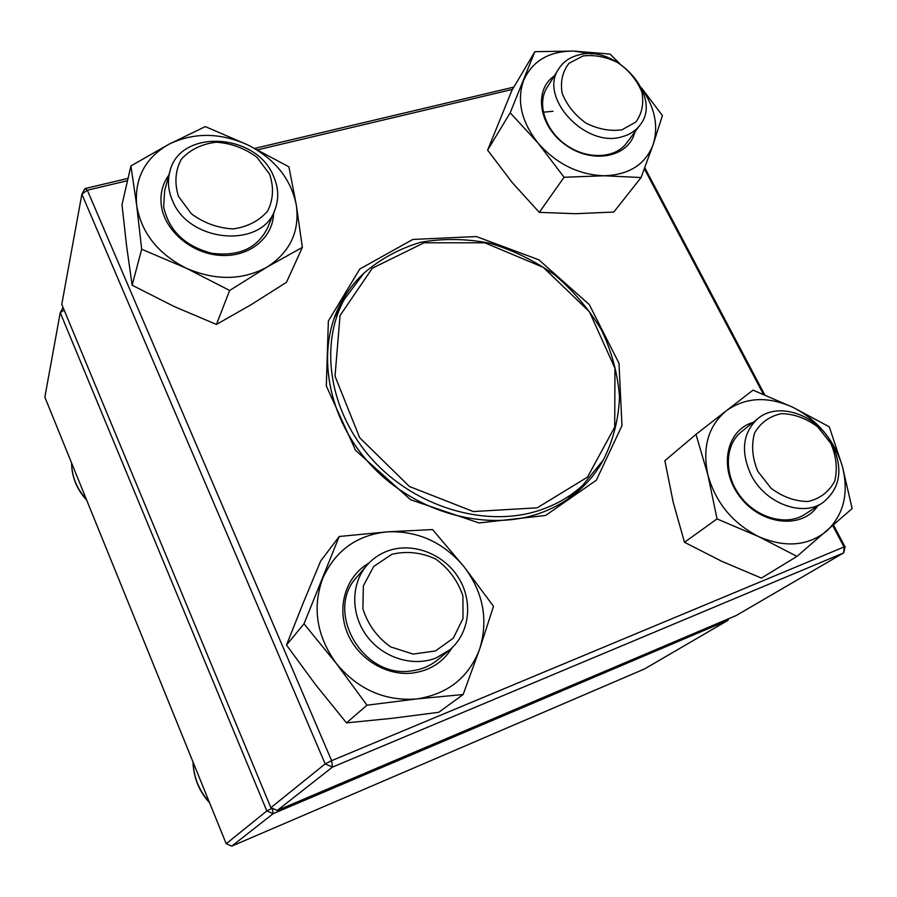 <?xml version="1.0" encoding="UTF-8"?>
<svg xmlns="http://www.w3.org/2000/svg" width="897" height="897" viewBox="0 0 897 897"><rect width="100%" height="100%" fill="white"/><g stroke="black" fill="none" stroke-linecap="round" stroke-linejoin="round"><path stroke-width="1.35" d="M272.273 808.298L273.159 813.657L231.818 846.106L644.629 668.893L728.106 620.242L273.159 813.657L266.824 810.955L60.245 312.694L44.85 397.124L226.201 843.729L266.824 810.955L272.24 808.275M728.117 618.941L728.106 620.242L728.487 618.784M62.947 307.66L60.245 312.694L64.124 310.048M231.818 846.106L226.201 843.729M579.002 54.896C616.901 44.088 663.32 97.212 639.931 125.188C635.637 130.85 629.705 134.707 622.137 136.736C585.483 148.487 538.088 97.145 558.865 68.643C563.406 61.613 570.111 57.027 579.002 54.896M583.039 55.962L569.046 63.272C562.531 71.48 560.221 81.425 562.116 93.131C566.691 104.848 574.585 114.816 585.808 123.024C598.108 129.202 610.173 131.455 621.991 129.796L635.794 122.048C642.005 113.639 644.035 103.671 641.904 92.144C637.24 80.708 629.459 70.998 618.549 63.014C606.596 56.926 594.756 54.571 583.039 55.962M831.979 443.869C843.539 468.851 840.467 488.461 822.762 502.69C802.008 517.378 764.861 503.094 750.968 474.726C740.451 451.359 742.75 432.646 757.853 418.585C778.215 401.138 817.234 414.683 831.979 443.869M830.801 443.41L817.716 426.871C806.212 418.305 794.114 413.898 781.422 413.64C769.525 416.186 760.578 422.644 754.579 433.027C751.181 445.069 752.235 457.795 757.741 471.217L771.061 488.271C782.913 497.061 795.314 501.468 808.253 501.479C820.217 498.564 829.03 491.791 834.681 481.162C837.686 469.053 836.396 456.461 830.801 443.41M436.166 657.916C413.113 667.256 383.075 657.949 366.918 636.152C350.637 614.434 350.828 583.958 366.716 565.514C372.457 558.842 379.476 553.987 387.773 550.937C412.463 541.911 443.376 553.64 458.3 577.388C473.403 601.024 469.938 633.091 449.666 649.888L436.166 657.916M435.505 650.942L453.31 638.171L463.02 618.504L462.908 595.9C457.84 580.785 448.769 568.496 435.695 559.055C421.186 552.35 406.543 550.78 391.787 554.357L373.735 566.444L363.363 585.842L362.893 608.771C367.815 624.39 377.032 637.072 390.554 646.849L413.08 654.092L435.505 650.942M172.482 200.603C168.232 190.736 167.358 181.071 169.847 171.596C179.535 128.484 256.026 132.644 273.372 175.834C278.608 187.529 279.113 198.887 274.886 209.898C262.126 248.749 188.953 242.997 172.482 200.603M178.514 196.409L191.353 213.766C203.877 223.039 217.792 228.085 233.074 228.914C247.718 226.84 259.278 220.83 267.755 210.896C273.361 199.358 273.966 187.103 269.571 174.119L256.923 157.289C244.803 148.285 231.269 143.251 216.323 142.197C201.836 143.901 190.164 149.575 181.306 159.24C175.229 170.677 174.298 183.066 178.514 196.409M537.303 511.032C483.965 527.66 414.829 506.738 372.221 459.466C329.502 412.272 319.029 345.805 344.145 299.62L363.689 273.406C380.261 258.986 399.367 248.581 421.029 242.201C443.555 238.299 466.552 238.647 490.031 243.266C513.174 250.218 534.803 260.825 554.918 275.065C573.643 291.088 589.206 309.465 601.607 330.208C611.821 351.848 617.786 374.06 619.502 396.855C618.605 419.426 613.189 440.494 603.255 460.083L582.602 485.434C569.853 497.05 554.75 505.583 537.303 511.032M537.236 507.803L473.392 511.559L409.436 486.499L359.675 437.702L335.03 376.179L340.053 315.542L372.311 268.237L424.079 242.784L484.772 242.784L543.268 267.34L589.396 311.719L614.961 368.275L614.714 427.107L587.479 477.137L537.236 507.803M61.77 304.375L270.872 807.692L325.163 763.896L81.874 194.144L61.77 304.375M127.531 180.689L87.334 190.22L84.946 188.583L128.058 178.38M254.86 148.375L513.869 87.099M644.797 167.728L764.726 394.815M833.526 525.104L845.075 546.968L844.021 546.957L832.808 525.732M736.28 615.477L843.685 552.877L332.507 767.081L277.274 810.428L736.28 615.477M545.6 515.472L479.009 522.951L410.557 499.719L355.582 450.339L326.317 385.957L328.358 321.025L359.787 269.033L412.788 239.454L476.363 236.561L538.817 259.794L589.307 304.599L618.997 363.274L621.969 425.66L596.348 480.187L545.6 515.472M84.946 188.583L81.874 194.144L87.334 190.22L331.621 760.667L844.021 546.957L843.685 552.877L845.075 546.968M763.425 394.288L644.382 168.815M512.512 89.375L257.697 149.81M363.79 273.305C354.629 281.781 347.038 291.592 341.039 302.726C315.296 350.133 326.99 418.675 371.963 466.104C416.78 513.645 488.349 532.515 541.508 512.624C556.297 507.119 569.247 499.315 580.359 489.213C589.688 480.669 597.346 470.925 603.333 459.959M270.872 807.692L277.274 810.428M325.163 763.896L332.507 767.081L331.621 760.667L325.163 763.896M452.099 647.735C443.084 662.345 429.753 670.81 412.115 673.109C385.43 676.058 356.804 657.927 346.836 631.656C336.689 605.43 346.612 575.784 368.891 563.114M464.041 566.725C443.443 542.27 417.879 530.643 387.336 531.843C356.894 534.993 335.355 550.534 322.718 578.442C312.089 607.65 316.607 635.973 336.274 663.421C357.97 689.479 384.757 701.319 416.645 698.954C447.838 694.155 468.862 677.459 479.716 648.867C488.495 619.704 483.27 592.323 464.041 566.725L432.556 529.578L387.336 531.843L339.223 536.496L303.993 623.819L336.274 663.421L366.996 705.199L416.645 698.954L463.155 694.502L479.716 648.867L493.507 606.327L464.041 566.725M303.993 623.819L286.491 645.055L303.029 603.446L320.655 561.006L339.223 536.496M286.491 645.055L315.565 684.658L346.489 722.881L392.124 718.306L438.756 712.308L463.155 694.502M346.489 722.881L366.996 705.199M366.716 565.514L356.86 577.074C324.322 610.958 362.31 678.48 410.77 670.978C421.119 669.812 430.179 666.034 437.938 659.654L449.666 649.888M273.607 213.06C273.316 237.671 249.557 257.248 220.684 255.41C191.846 253.873 164.543 230.809 161.314 205.335C159.935 193.976 162.469 183.84 168.939 174.937M267.183 267.003C290.146 252.068 299.856 231.392 296.302 204.998C290.92 178.795 274.774 158.78 247.886 144.955C220.236 132.487 193.976 132.218 169.096 144.148C145.202 157.76 134.404 178.178 136.68 205.391C141.334 232.828 157.894 253.784 186.363 268.27C215.684 280.839 242.627 280.413 267.183 267.003L302.367 247.37L296.302 204.998L288.912 166.82L247.886 144.955L205.323 126.6L169.096 144.148L130.917 165.923L136.68 205.391L141.681 249.231L186.363 268.27L229.654 290.471L267.183 267.003M130.917 165.923L122.003 204.707L126.623 246.193L132.139 285.212L173.94 306.415L216.446 324.456L251.283 304.588L286.491 282.286L302.367 247.37M216.446 324.456L229.654 290.471M132.139 285.212L141.681 249.231M169.847 171.596L164.656 190.613L163.646 206.747C168.871 230.652 184.883 246.159 211.67 253.246C238.703 256.766 257.349 248.323 267.598 227.905L274.886 209.898M634.784 132.083C629.077 157.031 593.164 164.521 566.254 145.415C538.985 126.836 533.121 90.182 554.29 75.942M592.289 53.966L573.923 51.084C549.446 50.972 532.728 60.637 523.747 80.08C516.448 100.587 521.258 121.633 538.166 143.217C556.611 163.96 578.599 174.803 604.141 175.767C629.066 174.915 645.403 164.499 653.151 144.518C658.734 126.208 654.933 107.528 641.736 88.5M619.558 63.485L610.072 54.078L573.923 51.084L534.859 51.667L511.884 90.44L487.62 150.135L512.355 182.73L539.299 212.365L575.739 213.71L613.806 212.04L641.075 177.539L653.151 144.518L662.412 115.556L641.366 87.727M539.299 212.365L564.078 177.258L604.141 175.767L641.075 177.539M487.62 150.135L510.191 112.798L538.166 143.217L564.078 177.258M534.859 51.667L510.191 112.798M543.279 112.203L552.989 111.273M558.865 68.643L547.047 87.514C536.541 103.873 545.342 130.682 566.411 145.191C587.344 159.901 615.23 158.657 626.644 142.982L639.931 125.188M817.593 506.065C801.985 529.578 761.037 525.081 739.958 496.815C718.318 468.974 725.808 430.235 753.099 422.409M726.368 410.714C708.215 425.929 702.059 447.39 707.924 475.074C715.784 502.847 732.726 523.366 758.761 536.653C785.234 547.944 807.861 546.094 826.63 531.114C843.853 514.654 849.089 493.002 842.328 466.182C834.031 439.653 817.559 420.02 792.892 407.305C767.776 396.014 745.598 397.158 726.368 410.714L695.994 434.372L707.924 475.074L717.039 518.915L758.761 536.653L796.985 556.387L852.15 508.565L842.328 466.182L829.31 426.849L792.892 407.305L753.02 390.139L726.368 410.714M695.994 434.372L664.856 460.71L673.198 502.208L684.478 542.281L717.039 518.915M684.478 542.281L721.592 561.219L761.396 578.094L796.985 556.387M757.853 418.585L741.483 431.726C724.563 445.002 723.778 474.816 740.451 496.456C756.889 518.264 786.837 526.393 804.957 514.295L822.762 502.69M193.102 762.226C193.73 777.374 199.123 790.661 209.304 802.109M71.603 463.009C71.805 476.464 76.705 488.506 86.291 499.169M192.99 761.934C193.595 777.755 199.112 791.345 209.55 802.714M71.581 462.942C71.726 476.901 76.761 489.302 86.684 500.134M344.145 299.62L334.189 318.155M582.602 485.434L567.061 499.629"/></g></svg>

